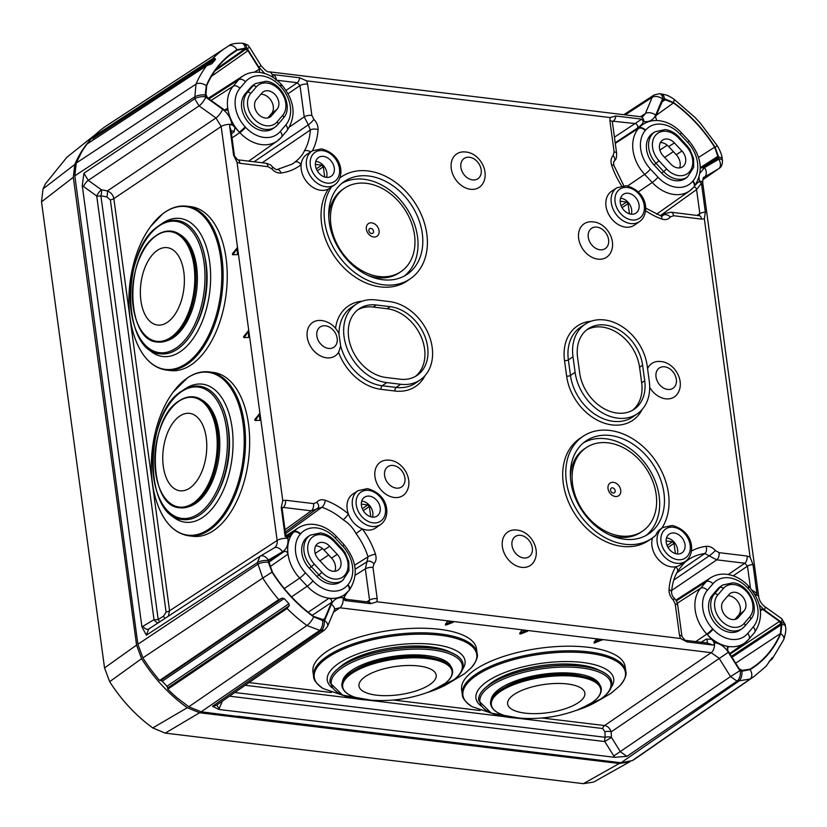 <?xml version="1.0" encoding="UTF-8"?>
<svg xmlns="http://www.w3.org/2000/svg" width="827" height="827" viewBox="0 0 827 827"><rect width="100%" height="100%" fill="white"/><g stroke="black" fill="none" stroke-linecap="round" stroke-linejoin="round"><path stroke-width="1.24" d="M673.416 102.496A7.836 2.243 -54.1 0 0 673.747 99.013L694.825 117.248L700.211 123.016L717.402 145.872L715.035 147.185A126.572 95.601 56 0 0 673.416 102.496L664.463 98.806L662.52 98.826L655.718 115.036C653.433 119.905 649.536 122.107 644.006 121.652L643.396 121.579L641.959 124.381L637.328 128.185L615.205 142.771M222.38 701.141L218.793 709.452L212.549 706.248L320.959 630.815L306.962 625.501A134.419 101.525 -124 0 1 287.052 608.496L289.109 605.84L288.985 603.72L284.168 598.541L282.234 598.138L278.771 599.606L159.632 680.435L160.727 680.476L281.997 598.2M284.168 598.541L162.247 681.252L160.727 680.476M769.141 661.259L772.046 659.243L773.028 657.568L772.294 657.558L765.936 666.397M773.007 657.475L772.294 657.558M701.151 642.238L706.403 639.044A2.801 2.078 -121.4 0 1 707.302 640.977A2.801 2.078 -121.4 0 1 706.682 642.91M371.768 222.856A7.65 5.779 -124 0 1 379.066 230.692A7.65 5.779 -124 0 1 373.68 236.998A7.65 5.779 -124 0 1 366.371 229.162A7.65 5.779 -124 0 1 371.768 222.856M371.55 233.545A2.801 2.119 56 0 0 373.525 231.229A2.801 2.119 56 0 0 370.847 228.366A2.801 2.119 56 0 0 368.873 230.671A2.801 2.119 56 0 0 371.55 233.545M613.417 482.337A7.65 5.779 -124 0 1 620.726 490.184A7.65 5.779 -124 0 1 615.329 496.489A7.65 5.779 -124 0 1 608.031 488.643A7.65 5.779 -124 0 1 613.417 482.337M613.2 493.026A2.801 2.119 56 0 0 615.174 490.721A2.801 2.119 56 0 0 612.507 487.847A2.801 2.119 56 0 0 610.533 490.153A2.801 2.119 56 0 0 613.2 493.026M366.423 183.336A50.354 38.032 -124 0 1 410.885 221.254A50.354 38.032 -124 0 1 401.167 271.483A50.354 38.032 -124 0 1 379.024 276.518A50.354 38.032 -124 0 1 334.377 238.135A50.354 38.032 -124 0 1 344.911 187.946A50.354 38.032 -124 0 1 366.423 183.336M367.777 275.329A50.385 38.052 56 0 0 377.35 277.665A50.385 38.052 56 0 0 399.503 272.631L401.167 271.483M608.072 442.827A50.354 38.032 -124 0 1 652.544 480.735A50.354 38.032 -124 0 1 642.817 530.965A50.354 38.032 -124 0 1 620.674 535.999A50.354 38.032 -124 0 1 576.026 497.627A50.354 38.032 -124 0 1 586.57 447.428A50.354 38.032 -124 0 1 608.072 442.827M609.427 534.821A50.385 38.052 56 0 0 618.999 537.147A50.385 38.052 56 0 0 641.152 532.112L642.817 530.965M624.426 539.225A56.06 42.342 56 0 0 648.368 534.097A56.06 42.342 56 0 0 660.111 478.223A56.06 42.342 56 0 0 610.409 435.498A56.06 42.342 56 0 0 585.754 441.101A56.06 42.342 56 0 0 574.93 497.027A56.06 42.342 56 0 0 624.426 539.225M645.918 535.545A55.978 42.28 56 0 0 654.643 479.691A55.978 42.28 56 0 0 605.695 438.744A55.978 42.28 56 0 0 583.49 442.827M382.777 279.733A56.06 42.342 56 0 0 406.719 274.605A56.06 42.342 56 0 0 418.452 218.731A56.06 42.342 56 0 0 368.749 176.017A56.06 42.342 56 0 0 344.104 181.62A56.06 42.342 56 0 0 333.271 237.535A56.06 42.342 56 0 0 382.777 279.733M404.269 276.063A55.978 42.28 56 0 0 412.993 220.199A55.978 42.28 56 0 0 364.045 179.263A55.978 42.28 56 0 0 341.84 183.346M339.938 177.877A61.529 46.467 -124 0 1 341.789 176.585A61.529 46.467 -124 0 1 368.067 170.951A61.529 46.467 -124 0 1 422.401 217.274A61.529 46.467 -124 0 1 410.512 278.647A61.529 46.467 -124 0 1 383.459 284.798A61.529 46.467 -124 0 1 332.868 246.58A61.529 46.467 -124 0 1 331.462 186.912L328.278 189.094A61.58 46.508 56 0 0 329.839 248.751A61.58 46.508 56 0 0 380.42 286.897A61.58 46.508 56 0 0 407.504 280.735L410.512 278.647M652.534 537.881A20.437 15.434 56 0 0 671.462 566.867A20.437 15.434 56 0 0 675.628 566.784A20.437 15.434 56 0 0 680.445 564.831L685.583 561.264A20.355 15.372 -124 0 1 676.641 563.301A20.355 15.372 -124 0 1 658.592 547.794A20.355 15.372 -124 0 1 662.861 527.512L660.69 528.929A20.386 15.393 56 0 0 655.832 535.224A61.529 46.467 -124 0 1 652.172 538.139A61.529 46.467 -124 0 1 625.119 544.29A61.529 46.467 -124 0 1 570.558 497.399A61.529 46.467 -124 0 1 583.438 436.067A61.529 46.467 -124 0 1 609.716 430.433A61.529 46.467 -124 0 1 660.266 468.568A61.529 46.467 -124 0 1 661.807 528.195M583.438 436.067L580.368 438.072A61.58 46.508 56 0 0 567.477 499.456A61.58 46.508 56 0 0 622.08 546.378A61.58 46.508 56 0 0 649.154 540.227L652.172 538.139M605.188 325.032A39.189 29.596 56 0 0 588.204 328.784A39.189 29.596 56 0 0 577.566 357.347L579.665 372.884A39.189 29.596 56 0 0 601.022 406.832A39.189 29.596 56 0 0 634.082 409.324A39.189 29.596 56 0 0 644.709 380.751L642.61 365.214A39.189 29.596 56 0 0 605.188 325.032M632.51 410.285A39.189 29.596 56 0 0 641.669 382.798L639.571 367.26A39.189 29.596 56 0 0 602.149 327.078A39.189 29.596 56 0 0 586.725 329.87M604.496 319.946A44.689 33.752 56 0 0 585.413 324.029A44.689 33.752 56 0 0 572.997 356.799L575.106 372.336A44.689 33.752 56 0 0 599.627 411.164A44.689 33.752 56 0 0 637.431 413.696A44.689 33.752 56 0 0 649.278 381.309L647.179 365.772A44.689 33.752 56 0 0 604.496 319.946M326.303 177.329A11.309 8.549 56 0 0 331.131 176.296A11.309 8.549 56 0 0 333.498 165.018A11.309 8.549 56 0 0 323.471 156.396A11.309 8.549 56 0 0 318.498 157.523A11.309 8.549 56 0 0 316.307 168.811A11.309 8.549 56 0 0 326.303 177.329M326.541 177.35A11.196 8.456 56 0 0 316.183 161.42A11.196 8.456 56 0 0 315.78 161.379M677.013 553.925A11.309 8.549 56 0 0 681.851 552.891A11.309 8.549 56 0 0 684.218 541.613A11.309 8.549 56 0 0 674.191 532.991A11.309 8.549 56 0 0 669.208 534.128A11.309 8.549 56 0 0 667.027 545.407A11.309 8.549 56 0 0 677.013 553.925M677.251 553.956A11.196 8.456 56 0 0 666.893 538.015A11.196 8.456 56 0 0 666.5 537.984M372.233 517.071A11.309 8.549 56 0 0 377.071 516.038A11.309 8.549 56 0 0 379.438 504.759A11.309 8.549 56 0 0 369.4 496.138A11.309 8.549 56 0 0 364.428 497.275A11.309 8.549 56 0 0 362.247 508.564A11.309 8.549 56 0 0 372.233 517.071M372.47 517.102A11.196 8.456 56 0 0 362.112 501.172A11.196 8.456 56 0 0 361.719 501.131M631.084 214.183A11.309 8.549 56 0 0 635.911 213.139A11.309 8.549 56 0 0 638.279 201.871A11.309 8.549 56 0 0 628.251 193.249A11.309 8.549 56 0 0 623.279 194.376A11.309 8.549 56 0 0 621.087 205.665A11.309 8.549 56 0 0 631.084 214.183M631.321 214.203A11.196 8.456 56 0 0 620.963 198.273A11.196 8.456 56 0 0 620.57 198.232M358.07 490.659L352.84 494.081A20.437 15.434 56 0 0 348.353 513.867A20.437 15.434 56 0 0 362.35 528.908A20.437 15.434 56 0 0 366.681 530.024A20.437 15.434 56 0 0 375.665 527.977L380.802 524.421A20.355 15.372 -124 0 1 371.861 526.448A20.355 15.372 -124 0 1 353.811 510.941A20.355 15.372 -124 0 1 358.07 490.659L367.436 488.623C389.445 494.484 390.944 517.237 380.802 524.421M616.921 187.76L611.691 191.182A20.437 15.434 56 0 0 607.411 211.557A20.437 15.434 56 0 0 625.522 227.125A20.437 15.434 56 0 0 634.516 225.078L639.653 221.522A20.355 15.372 -124 0 1 630.701 223.559A20.355 15.372 -124 0 1 612.662 208.042A20.355 15.372 -124 0 1 616.921 187.76L626.287 185.724C648.285 191.585 649.795 214.338 639.653 221.522M331.462 186.912A20.386 15.393 56 0 0 332.743 186.137L334.873 184.669A20.355 15.372 -124 0 1 325.921 186.706A20.355 15.372 -124 0 1 307.882 171.199A20.355 15.372 -124 0 1 312.141 150.907L306.91 154.339A20.437 15.434 56 0 0 301.131 164.645A20.437 15.434 56 0 0 320.742 190.272A20.437 15.434 56 0 0 328.278 189.094M389.186 460.194A20.148 15.217 56 0 0 386.571 460.112A20.148 15.217 56 0 0 375.231 478.306A20.148 15.217 56 0 0 394.231 497.482A20.148 15.217 56 0 0 407.132 490.638C413.149 478.781 402.966 461.466 389.662 460.205L386.571 460.112M516.586 530.066A20.148 15.217 56 0 0 513.97 529.973A20.148 15.217 56 0 0 502.63 548.167A20.148 15.217 56 0 0 521.63 567.353A20.148 15.217 56 0 0 534.531 560.51C540.548 548.642 530.365 531.327 517.061 530.076L513.97 529.973M465.467 151.982A20.148 15.217 56 0 0 462.851 151.899A20.148 15.217 56 0 0 451.511 170.093A20.148 15.217 56 0 0 470.511 189.28A20.148 15.217 56 0 0 483.413 182.436C489.429 170.569 479.247 153.253 465.942 152.003L462.851 151.899M592.866 221.853A20.148 15.217 56 0 0 590.251 221.77A20.148 15.217 56 0 0 578.91 239.964A20.148 15.217 56 0 0 597.911 259.14A20.148 15.217 56 0 0 610.812 252.297C616.828 240.44 606.646 223.125 593.341 221.863L590.251 221.77M660.608 361.523A20.148 15.217 56 0 0 657.992 361.44A20.148 15.217 56 0 0 647.572 368.666M649.702 387.398A20.148 15.217 56 0 0 665.652 398.821A20.148 15.217 56 0 0 678.553 391.977C684.57 380.11 674.387 362.795 661.083 361.544L657.992 361.44M259.347 413.727L259.916 420.333L254.964 420.447L254.84 419.475L255.925 419.578L256.06 420.55M248.152 330.862L248.72 337.468L243.758 337.581L243.634 336.61L244.72 336.713L244.854 337.685M236.946 247.997L237.514 254.602L232.563 254.716L232.428 253.744L233.524 253.848L233.648 254.819M594.282 643.065L601.818 639.933M594.044 642.879L595.853 639.54L601.87 640.274M519.821 632.872L520.452 632.789L520.576 633.989L519.707 633.885L521.517 630.556L522.364 630.319L527.481 630.939M445.484 623.878L446.115 623.806L446.239 625.005L445.371 624.902L447.18 621.563L448.027 621.335L453.144 621.956M670.8 164.066A11.196 8.456 56 0 0 677.778 167.891A11.196 8.456 56 0 0 683.04 166.516A11.196 8.456 56 0 0 681.955 151L674.398 142.885A11.196 8.456 56 0 0 662.996 139.856A11.196 8.456 56 0 0 663.233 155.941L670.8 164.066M666.624 168.946A19.559 14.772 56 0 0 689.584 171.716A19.559 14.772 56 0 0 686.121 146.131L678.564 138.006A19.559 14.772 56 0 0 666.366 131.317A19.559 14.772 56 0 0 652.885 140.673A19.559 14.772 56 0 0 659.067 160.82L666.624 168.946L663.73 171.592L656.162 163.467A22.36 16.891 -124 0 1 654.963 131.793L652.803 133.209A22.391 16.912 56 0 0 654.002 164.935L661.569 173.05A22.391 16.912 56 0 0 685.376 178.467L687.495 176.999A22.36 16.891 -124 0 1 663.73 171.592L661.569 173.05M256.37 99.55A11.196 8.456 56 0 0 255.874 110.591A11.196 8.456 56 0 0 265.322 118.023A11.196 8.456 56 0 0 270.594 116.648A11.196 8.456 56 0 0 271.483 115.78L277.066 109.257A11.196 8.456 56 0 0 276.042 95.746A11.196 8.456 56 0 0 263.689 91.58A11.196 8.456 56 0 0 261.942 93.017L256.37 99.55M283.092 118.364A2.801 1.799 -139.5 0 0 283.32 118.158A2.801 1.799 -139.5 0 0 282.71 115.315A19.559 14.772 56 0 0 283.568 96.025A19.559 14.772 56 0 0 267.059 83.041A19.559 14.772 56 0 0 256.298 86.949L250.715 93.482A2.801 1.799 -139.5 0 0 247.325 92.469L252.897 85.936A22.36 16.891 -124 0 1 255.657 83.517L253.486 84.923A22.391 16.912 56 0 0 250.736 87.362L245.154 93.885A22.391 16.912 56 0 0 247.686 121.528A22.391 16.912 56 0 0 272.92 128.599L275.05 127.131A22.36 16.891 -124 0 1 249.847 120.07A22.36 16.891 -124 0 1 247.325 92.469L245.154 93.885M326.086 567.436A11.196 8.456 56 0 0 333.074 571.261A11.196 8.456 56 0 0 338.336 569.886A11.196 8.456 56 0 0 337.251 554.379L329.694 546.254A11.196 8.456 56 0 0 318.292 543.236A11.196 8.456 56 0 0 318.529 559.321L326.086 567.436M321.92 572.315A19.559 14.772 56 0 0 344.88 575.085A19.559 14.772 56 0 0 341.417 549.5L333.86 541.375A19.559 14.772 56 0 0 321.662 534.687A19.559 14.772 56 0 0 308.171 544.052A19.559 14.772 56 0 0 314.363 564.19L321.92 572.315L319.015 574.961L311.459 566.846A22.36 16.891 -124 0 1 310.259 535.162L308.089 536.578A22.391 16.912 56 0 0 309.298 568.304L316.855 576.429A22.391 16.912 56 0 0 340.662 581.846L342.791 580.368A22.36 16.891 -124 0 1 319.015 574.961L316.855 576.429M615.288 143.402L638.806 128.092A35.065 26.485 -124 0 1 643.261 124.195A35.065 26.485 56 0 0 643.22 124.226A35.065 26.485 56 0 0 638.764 128.113L641.959 124.381M723.418 601.064A11.196 8.456 56 0 0 722.932 612.114A11.196 8.456 56 0 0 732.381 619.547A11.196 8.456 56 0 0 737.643 618.172A11.196 8.456 56 0 0 738.542 617.304L744.124 610.771A11.196 8.456 56 0 0 743.101 597.27A11.196 8.456 56 0 0 730.737 593.104A11.196 8.456 56 0 0 729 594.541L723.418 601.064M750.151 619.888A2.801 1.799 -139.5 0 0 750.378 619.681A2.801 1.799 -139.5 0 0 749.769 616.839A19.559 14.772 56 0 0 750.616 597.539A19.559 14.772 56 0 0 734.118 584.565A19.559 14.772 56 0 0 723.356 588.473L717.774 595.006A2.801 1.799 -139.5 0 0 714.373 593.993L719.955 587.459A22.36 16.891 -124 0 1 722.705 585.03L720.544 586.446A22.391 16.912 56 0 0 717.784 588.876L712.202 595.409A22.391 16.912 56 0 0 714.735 623.041A22.391 16.912 56 0 0 739.979 630.122L742.098 628.654A22.36 16.891 -124 0 1 716.895 621.584A22.36 16.891 -124 0 1 714.373 593.993L712.202 595.409M321.445 320.525A20.148 15.217 56 0 0 318.829 320.431A20.148 15.217 56 0 0 307.489 338.625A20.148 15.217 56 0 0 326.489 357.812A20.148 15.217 56 0 0 338.594 352.405L340.662 345.975L338.936 333.622C335.245 326.21 329.57 321.848 321.92 320.535L318.829 320.431M614.451 137.168L641.711 119.14L615.836 116.007L610.078 117.548L306.579 80.85L307.634 84.137L311.862 115.377L313.898 119.388C316.793 122.437 318.178 125.849 318.054 129.643A5.603 2.626 -176.2 0 0 310.363 129.984L262.169 162.764M280.994 173.008A5.603 3.432 -97.5 0 0 277.221 169.504L291.962 164.201A63.71 48.121 56 0 0 294.815 162.164A5.603 3.659 -128.3 0 1 301.131 164.645A69.303 52.349 -124 0 1 280.994 173.008C277.624 173.308 274.512 171.913 271.68 168.801L268.01 166.692L239.985 163.301A5.603 3.07 -83.1 0 0 237.618 159.797L265.643 163.177A5.603 3.07 -83.1 0 1 268.01 166.692M233.576 155.094A5.603 2.005 -7.7 0 1 234.475 155.993L231.012 130.356L229.679 126.242L233.576 155.094L237.018 162.257L282.762 500.573L285.542 500.232L313.567 503.622L316.772 502.34C318.85 499.828 321.672 499.136 325.238 500.283A5.603 2.564 109.7 0 1 321.91 507.24L285.542 533.673M356.023 533.549L362.35 528.908A69.303 52.349 -124 0 1 375.448 554.204C376.626 558.142 376.13 561.337 373.98 563.766L372.977 567.415L377.205 598.655A5.603 2.005 172.3 0 0 369.555 600.113L365.338 568.873L368.067 556.798A63.71 48.121 56 0 0 356.023 533.549C353.005 527.853 348.715 523.243 343.153 519.728A63.71 48.121 56 0 0 321.91 507.24L311.272 510.817L283.248 507.427L282.11 508.243M346.006 599.813L344.869 600.547L370.744 603.669L377.019 601.787L680.518 638.485L679.453 635.198L675.235 603.958L673.199 599.947C670.304 596.908 668.919 593.486 669.043 589.692A5.603 2.626 3.8 0 1 671.586 592.111L671.586 592.111C672.134 584.317 674.088 577.484 677.447 571.612L677.447 571.612C681.593 565.813 684.57 562.319 686.389 561.14L686.389 561.14A5.603 3.659 51.7 0 1 686.286 561.213M691.455 551.061A69.303 52.349 -124 0 1 706.103 546.337C709.473 546.027 712.585 547.433 715.417 550.544L719.077 552.653L747.101 556.033A5.603 3.07 96.9 0 1 744.807 563.239L716.782 559.848L704.8 553.532A63.71 48.121 56 0 0 687.857 560.044A63.71 48.121 56 0 0 686.472 561.068M751.929 590.013L756.901 593.435L753.004 564.593L750.079 557.078L704.335 218.762L701.554 219.103L673.529 215.723L670.325 216.994C668.247 219.517 665.425 220.199 661.858 219.052A5.603 2.564 -70.3 0 0 660.69 215.837L645.66 208.084M621.594 185.868A69.303 52.349 -124 0 1 611.639 165.142C610.471 161.193 610.957 157.998 613.117 155.569L614.12 151.92L609.892 120.68A5.603 2.005 -7.7 0 1 612.393 121.982L616.622 153.222A5.603 2.005 -7.7 0 0 614.12 151.92M264.785 73.531L258.737 67.039L247.252 48.617L245.237 48.121L237.008 49.734A126.572 95.601 56 0 0 206.295 85.677L205.21 94.971L205.737 97.193L222.649 109.278C227.787 113.165 230.867 118.22 231.901 124.443L234.992 127.513L234.082 131.865L231.477 133.829M224.613 110.074L227.683 108.182A35.065 26.485 56 0 0 239.313 132.155L234.992 127.513M227.683 108.182L226.867 110.26L224.489 109.991L207.587 97.927L205.933 94.485L206.688 85.75A126.159 95.281 56 0 1 232.832 52.959A126.159 95.281 56 0 1 237.091 50.168L244.844 48.958L247.976 50.664L211.505 76.26M254.406 72.207L259.461 69.065L247.976 50.664M259.461 69.065L259.44 72.269M288.447 536.289L290.215 535.979L287.775 537.715L287.868 538.398C288.509 544.559 286.721 549.025 282.483 551.795L268.32 560.117L268.393 562.288L272.062 572.15A126.572 95.601 56 0 0 313.681 616.839L322.633 620.529L324.577 620.508L331.379 604.299C333.663 599.441 337.561 597.228 343.091 597.683L343.701 597.766L347.443 592.256M308.182 612.249L329.032 598.231A35.065 26.485 56 0 0 344.59 594.634A35.065 26.485 56 0 0 344.611 594.623L344.632 594.613A35.065 26.485 -124 0 1 307.22 586.219L299.653 578.094A35.065 26.485 -124 0 1 293.451 532.216A35.065 26.485 56 0 0 287.982 554.152L269.974 566.722M329.032 598.231C331.1 598.924 331.947 600.309 331.565 602.376L312.203 615.35M324.101 619.371L324.763 618.575L323.078 619.63L324.763 618.575L331.565 602.376M323.078 619.63L313.65 616.404A126.159 95.281 56 0 1 272.455 572.17L269.271 562.96L269.829 559.962M269.922 559.889L284.178 551.506C286.008 550.989 287.279 551.867 287.982 554.152M290.215 535.979L293.802 531.813A35.065 26.485 -124 0 1 298.247 527.926L286.349 535.576M706.403 639.044L711.571 639.261L714.445 642.589C720.028 643.478 724.659 646.714 728.36 652.296L739.845 670.718L741.85 671.214L750.089 669.601A126.572 95.601 56 0 0 780.802 633.658L781.887 624.375L781.36 622.142L764.448 610.068L759.32 604.94M755.206 594.975L754.855 594.055M760.199 609.096L762.608 609.344L760.437 610.946M730.024 654.095L779.51 621.418L762.608 609.344M779.51 621.418L781.164 624.85L780.409 633.585L735.668 663.151M711.571 639.261L707.25 634.619A35.065 26.485 56 0 0 729.114 646.611L727.843 646.91L727.636 650.27L739.121 668.681L742.253 670.377L750.006 669.167A126.159 95.281 56 0 0 751.722 668.092A126.159 95.281 56 0 0 780.409 633.585M656.731 120.535L655.532 116.958L662.913 100.026M662.334 100.76L665.104 99.767L673.447 102.93L656.224 115.304M698.577 157.43L714.642 147.165A126.159 95.281 56 0 0 673.447 102.93M714.642 147.165L717.826 156.375L717.112 159.487M700.314 167.364L702.909 167.84L717.061 159.518M697.12 183.098L695.404 185.083M696.872 183.356L699.322 181.63L699.084 177.485M700.045 173.019L704.614 167.55L718.766 159.229L718.704 157.058L715.035 147.185M370.754 516.772L369.369 506.527L363.28 510.662M362.298 508.698L367.87 504.925L361.327 504.129M367.87 504.925L369.369 506.527M289.109 605.84L167.674 687.94L167.767 689.17A136.31 102.951 56 0 0 176.999 697.771L188.825 706.765L306.962 625.501A7.836 2.243 -54.1 0 0 313.681 616.839M167.674 687.94L166.92 686.265L288.985 603.72M162.247 681.252L166.92 686.265M278.771 599.606A134.419 101.525 -124 0 1 262.759 578.042L142.906 657.858A136.31 102.951 56 0 0 159.632 680.435M142.906 657.858L137.882 644.274L74.823 175.831L76.26 163.033L195.978 84.127A134.419 101.525 -124 0 1 206.595 65.778L87.093 143.981A136.31 102.951 56 0 0 81.511 152.292L76.26 163.033M750.089 669.601A7.836 5.138 -121 0 1 750.048 679.07L632.355 760.571A136.31 102.951 56 0 0 637.038 757.573L754.234 676.372A134.419 101.525 -124 0 1 750.048 679.07L737.043 681.117L626.949 756.354L614.678 757.315L604.764 741.55A5.603 3.07 96.9 0 1 605.157 737.291A5.603 2.615 177.4 0 1 611.432 737.374L620.436 751.805L626.949 756.354M632.355 760.571L621.015 762.752L237.742 716.223M206.595 65.778L211.857 63.751L215.423 59.585L92.335 140.549M93.027 139.742L93.348 138.192L215.092 58.469L212.715 58.634L93.1 136.951L93.348 138.192M212.715 58.634A134.419 101.525 -124 0 1 226.112 47.511L106.786 125.57A136.31 102.951 56 0 0 93.1 136.951A136.31 102.951 -124 0 0 74.771 164.511L73.314 177.288L136.558 645.081L141.582 658.643L109.681 681.686L104.533 667.916L136.558 645.081M272.062 572.15L262.759 578.042L257.424 562.587L259.957 556.313A7.836 5.127 59.5 0 1 260.091 556.23L148.705 629.037L146.369 635.198L141.924 626.897L154.008 619.681A5.603 2.005 172.3 0 0 158.184 619.485L159.663 621.873M82.255 185.599L83.92 173.246L88.251 180.358L101.504 189.817A5.603 1.52 100.6 0 1 100.904 195.823L158.184 619.485L163.508 616.198L166.082 612.052L110.363 199.896L106.817 196.929L100.904 195.823A5.603 2.005 -7.7 0 1 96.728 196.02L82.255 185.599L141.924 626.897M218.793 709.452L614.678 757.315M237.773 716.42L201.168 711.799L188.825 706.765M772.046 659.243L783.748 639.622C785.743 633.41 786.291 628.933 785.392 626.194A7.836 2.812 -7.7 0 0 781.887 624.375M287.052 608.496L167.767 689.17M446.239 625.005L453.196 622.297M520.576 633.989L527.533 631.28M676.806 572.77L704.8 553.532A5.603 3.432 82.5 0 0 706.103 546.337M729.114 646.611L727.16 648.027M727.967 595.74A11.774 8.89 -124 0 1 738.718 603.017A11.774 8.89 -124 0 1 738.511 615.236L734.914 619.444M254.964 420.447L254.84 419.475L259.378 413.862M232.563 254.716L232.428 253.744L236.977 248.131M243.758 337.581L243.634 336.61L248.183 330.996M354.597 565.213L368.067 556.798A5.603 1.292 161.9 0 1 375.448 554.204M269.199 562.009L284.178 551.506M294.815 162.164C299.415 158.65 302.579 154.938 304.305 151.052A63.71 48.121 56 0 0 310.363 129.984L308.316 124.846L254.075 161.782M228.914 55.916L237.091 50.168M315.718 545.872A11.774 8.89 -124 0 1 323.977 549.965L331.534 558.08A11.774 8.89 -124 0 1 334.925 571.281M260.918 94.216A11.774 8.89 -124 0 1 271.659 101.504A11.774 8.89 -124 0 1 271.452 113.712L267.855 117.93M660.432 142.502A11.774 8.89 -124 0 1 668.681 146.586L676.238 154.711A11.774 8.89 -124 0 1 679.629 167.902M520.452 632.789L525.848 630.743M446.115 623.806L451.511 621.759M594.158 641.855L600.185 639.736M248.255 331.565L244.72 336.713M237.049 248.7L233.524 253.848M259.461 414.441L255.925 419.578M621.118 205.727L626.587 202.005L620.178 201.23M626.587 202.005L628.086 203.618L622.08 207.691M629.461 213.831L628.086 203.618M667.048 545.469L672.516 541.757L666.107 540.982M672.516 541.757L674.015 543.36L668.02 547.443M675.401 553.583L674.015 543.36M316.338 168.873L321.806 165.162L315.387 164.387M321.806 165.162L323.305 166.765L317.299 170.838M324.68 176.978L323.305 166.765M375.572 299.901A44.689 33.752 56 0 0 356.478 303.995A44.689 33.752 56 0 0 347.123 348.539A44.689 33.752 56 0 0 386.747 382.591L400.692 384.276A44.689 33.752 56 0 0 420.333 379.81A44.689 33.752 56 0 0 428.965 335.235A44.689 33.752 56 0 0 389.507 301.586L375.572 299.901M399.999 379.19A39.189 29.596 56 0 0 416.984 375.437A39.189 29.596 56 0 0 424.871 336.362A39.189 29.596 56 0 0 390.199 306.672L376.254 304.987A39.189 29.596 56 0 0 359.269 308.74A39.189 29.596 56 0 0 351.382 347.816A39.189 29.596 56 0 0 386.064 377.494L399.999 379.19M415.423 376.399A39.189 29.596 56 0 0 421.377 337.302A39.189 29.596 56 0 0 387.15 308.729L373.215 307.044A39.189 29.596 56 0 0 357.791 309.825M344.911 187.946L343.226 189.052A50.385 38.052 56 0 0 328.795 217.439M586.57 447.428L584.875 448.534A50.385 38.052 56 0 0 570.444 476.921M664.019 99.716L662.241 100.987M661.745 102.176L665.104 99.767M244.844 48.958L216.405 68.941M214.958 70.915L245.95 49.165M717.826 156.375L700.5 167.509M701.647 168.036L717.919 157.585M780.926 623.62L731.419 656.328M732.009 657.279L781.164 624.85M660.69 215.837L662.572 215.899L663.44 215.103L661.9 216.064M673.778 580.078L709.483 555.62A5.603 0.589 139.1 0 0 715.417 550.544M355.176 569.203L367.353 561.564A5.603 3.618 -136 0 1 373.98 563.766M318.395 507.571L318.199 507.768A5.603 3.556 37.1 0 0 316.772 502.34M670.325 216.994A5.603 3.556 -142.9 0 0 663.44 215.103L665.166 213.511L661.218 215.981M313.898 119.388A5.603 0.92 135 0 1 308.316 124.846L304.212 116.834L299.994 85.594L288.116 93.699M680.518 638.485L686.937 641.897A5.603 3.07 -83.1 0 0 685.107 640.305L707.416 643.003L712.812 645.029C714.311 644.988 714.652 644.15 713.825 642.517M686.937 641.897L712.812 645.029M679.453 635.198A5.603 2.005 -7.7 0 1 681.965 636.501L685.107 640.305M669.043 589.692A69.303 52.349 -124 0 1 675.628 566.784A5.603 3.442 29.8 0 1 677.447 571.612M687.227 559.91A5.603 3.659 51.7 0 1 686.389 561.14L687.857 560.044M753.004 564.593A5.603 2.005 172.3 0 0 747.474 566.102L733.239 575.819M704.335 218.762L705.348 212.125A5.603 2.005 172.3 0 0 699.828 213.645L696.572 189.579L660.256 215.671M705.348 212.125L701.451 183.284L696.572 189.579A2.801 2.057 -125.7 0 0 694.07 186.768M701.554 219.103A5.603 3.07 -83.1 0 0 699.177 215.599L699.828 213.645L697.12 215.351M611.639 165.142A5.603 1.292 -18.1 0 1 613.923 165.452C613.489 162.754 613.541 161.441 614.099 161.503C615.257 158.97 616.487 161.244 616.622 153.222M615.836 116.007A5.603 3.07 96.9 0 1 613.51 120.959L612.373 121.776M306.579 80.85L299.643 77.779A5.603 3.07 96.9 0 1 297.317 82.731L277.004 80.271M299.643 77.779L273.768 74.657C276.104 77.283 276.756 79.113 275.732 80.116M307.634 84.137A5.603 2.005 172.3 0 0 299.994 85.594L297.317 82.731L286.111 90.37M310.611 151.91A5.603 3.442 -150.2 0 0 304.305 151.052M277.221 169.504L277.221 169.504C276.632 170.011 275.184 169.235 272.869 167.178C270.233 165.359 273.23 165.493 265.643 163.177M234.475 155.993L237.618 159.797M282.762 500.573L281.232 507.551A5.603 2.005 -7.7 0 1 282.131 508.45L285.594 534.087L285.139 536.403L287.775 537.715M281.232 507.551L285.139 536.403M285.542 500.232A5.603 3.07 96.9 0 1 283.248 507.427L282.152 507.623M325.238 500.283A69.303 52.349 -124 0 1 348.353 513.867A5.603 1.282 130.3 0 1 343.153 519.728M344.394 596.102L344.404 596.06C344.053 597.559 344.787 598.665 346.606 599.379L368.914 602.066A5.603 3.07 96.9 0 1 370.744 603.669M755.103 594.21C756.457 595.223 757.056 594.964 756.901 593.435M701.451 183.284L699.322 181.63M612.414 121.145L635.095 123.564A2.801 2.047 -123.4 0 1 637.731 126.459A2.801 2.047 -123.4 0 1 637.328 128.185M643.396 121.579L641.711 119.14M273.768 74.657C272.434 74.575 272.269 75.309 273.272 76.828L271.721 76.611M231.115 131.173A2.801 2.099 -127.1 0 1 234.082 131.865M231.994 125.125C230.464 124.226 229.689 124.598 229.679 126.242M343.701 597.766L344.869 600.547M212.549 706.248L216.24 705.41L324.67 629.967L320.959 630.815A7.836 4.3 -83.1 0 0 324.205 620.715M83.92 173.246L194.717 98.775L195.978 84.127A7.836 4.621 23.3 0 1 206.295 85.677M644.006 121.652A7.836 4.3 -83.1 0 0 640.687 116.741L643.106 116.328L645.391 113.526L652.203 97.317L625.243 114.87M106.817 196.929A5.603 1.52 100.6 0 0 107.417 190.923C111.087 192.588 113.227 195.162 113.847 198.625L169.566 610.781L168.367 616.187M260.236 556.147L274.109 547.991C276.497 546.43 277.51 543.918 277.148 540.455L221.171 126.5L215.971 117.961L199.059 105.887L88.251 180.358A5.603 1.633 125.5 0 0 83.486 186.561M274.285 547.887L274.244 547.908A7.836 5.127 59.5 0 1 282.483 551.795M613.768 755.981L730.52 676.569L719.025 658.147L711.199 652.679L339.845 607.783L335.411 608.786L334.346 610.202A7.836 4.6 -157.2 0 0 331.379 604.299M542.067 718.001L604.568 725.558C607.669 726.085 609.871 728.184 611.174 731.854L611.432 737.374L604.764 741.55L229.513 696.179M718.766 159.229A7.836 5.127 59.5 0 1 718.694 168.718L702.785 179.759L718.694 168.718L704.18 177.267C703.281 176.906 702.805 178.735 702.733 182.757L758.7 596.722A7.836 2.812 -7.7 0 0 755.196 594.902M234.785 692.509L605.157 737.291L604.909 731.771A5.603 2.615 177.4 0 1 611.174 731.854L728.36 652.296M163.508 616.198L164.893 618.451M215.423 59.585L215.092 58.469M165.245 733.115L152.757 727.946L187.284 707.716L199.586 712.76L165.245 733.115L583.355 783.665L619.237 763.497L629.378 761.956M199.586 712.76L619.237 763.497M187.284 707.716A136.31 102.951 -124 0 1 141.582 658.643M593.579 782.084L583.355 783.665M109.681 681.686C120.153 698.091 132.702 712.119 147.309 723.801L152.757 727.946M73.314 177.288L41.515 201.84L104.533 667.916M41.515 201.84L43.045 188.876L74.771 164.511M96.221 133.871L66.956 157.182L45.485 183.728L43.045 188.876M416.715 665.776A38.993 14.224 -8 0 1 431.167 683.598A38.993 14.224 -8 0 1 378.435 695.373A38.993 14.224 -8 0 1 363.994 677.561A38.993 14.224 -8 0 1 416.715 665.776M349.108 673.881A55.874 20.396 -8 0 1 410.058 656.638A55.874 20.396 -8 0 1 452.576 670.418A55.874 20.396 -8 0 1 452.576 670.439L452.586 670.47A55.874 20.396 -8 0 0 410.058 656.69A55.874 20.396 -8 0 0 349.118 673.933A55.874 20.396 -8 0 0 341.923 686.048A55.874 20.396 -8 0 1 341.913 685.996A55.874 20.396 -8 0 1 349.108 673.881M356.261 669.353A52.06 19 -8 0 1 434.185 658.385M330.045 682.792A67.173 24.521 -8 0 1 330.045 682.74A67.173 24.521 -8 0 1 338.698 668.175A67.173 24.521 -8 0 1 411.96 647.448A67.173 24.521 -8 0 1 463.079 664.009A67.173 24.521 -8 0 1 463.089 664.06M338.698 668.175A63.255 23.084 -8 0 1 341.665 665.621A63.255 23.084 -8 0 1 396.257 647.221A63.255 23.084 -8 0 1 450.746 652.4M323.574 653.806A82.576 30.134 -8 0 1 413.634 628.324A82.576 30.134 -8 0 1 476.466 648.678L477.117 653.299A82.576 30.134 -8 0 0 414.286 632.934A82.576 30.134 -8 0 0 324.225 658.416A82.576 30.134 -8 0 0 313.588 676.321L312.937 671.71A82.576 30.134 -8 0 1 323.574 653.806M183.501 269.933A38.993 21.647 97.2 0 1 168.532 321.476A38.993 21.647 97.2 0 1 141.221 302.744A38.993 21.647 97.2 0 1 156.189 251.201A38.993 21.647 97.2 0 1 183.501 269.933M171.437 231.157L171.396 231.157C165.855 230.516 160.417 232.253 155.073 236.367C124.412 257.063 125.797 341.086 157.481 342.037A55.874 31.033 97.2 0 0 173.288 336.951A55.874 31.033 97.2 0 0 195.989 276.445A55.874 31.033 97.2 0 0 171.396 231.157A55.874 31.033 97.2 0 1 171.437 231.157A55.874 31.033 97.2 0 1 196.03 276.456A55.874 31.033 97.2 0 1 173.329 336.961A55.874 31.033 97.2 0 1 157.523 342.047A55.874 31.033 97.2 0 1 157.502 342.047M177.133 220.489A67.173 37.308 97.2 0 1 177.174 220.489A67.173 37.308 97.2 0 1 206.74 274.946A67.173 37.308 97.2 0 1 179.449 347.681A67.173 37.308 97.2 0 1 160.448 353.801A67.173 37.308 97.2 0 1 160.407 353.791L160.448 353.801M204.734 256.256A63.255 35.127 97.2 0 1 195.989 325.952M186.757 206.181L190.892 206.698A82.576 45.857 97.2 0 1 227.229 273.623A82.576 45.857 97.2 0 1 193.683 363.043A82.576 45.857 97.2 0 1 170.331 370.558L166.196 370.041A82.576 45.857 97.2 0 0 189.559 362.526A82.576 45.857 97.2 0 0 223.094 273.106A82.576 45.857 97.2 0 0 186.757 206.181C178.549 205.241 170.507 207.804 162.63 213.883L150.741 226.391A82.049 45.557 97.2 0 1 162.474 214.038A82.049 45.557 97.2 0 1 219.951 253.455A82.049 45.557 97.2 0 1 188.463 361.916A82.049 45.557 97.2 0 1 136.29 341.551C143.288 358.494 153.253 367.984 166.196 370.041M567.208 683.939A38.993 14.224 -8 0 1 578.735 702.381A38.993 14.224 -8 0 1 525.29 713.163A38.993 14.224 -8 0 1 513.763 694.732A38.993 14.224 -8 0 1 567.208 683.939M515.366 717.743A55.254 20.168 -8 0 1 500.025 691.744A55.254 20.168 -8 0 1 575.757 676.455A55.254 20.168 -8 0 1 592.091 702.578A55.254 20.168 -8 0 1 581.236 708.47C560.044 717.019 538.088 720.11 515.366 717.743C500.428 715.727 492.168 711.148 490.597 704.025L490.587 703.973A55.874 20.396 -8 0 1 490.587 703.973A55.874 20.396 -8 0 1 499.363 690.7A55.874 20.396 -8 0 1 560.199 674.574A55.874 20.396 -8 0 1 601.25 688.395A55.874 20.396 -8 0 1 601.25 688.415M504.935 687.33A52.06 19 -8 0 1 582.859 676.362M478.719 700.769A67.173 24.521 -8 0 1 478.719 700.717A67.173 24.521 -8 0 1 489.264 684.766A67.173 24.521 -8 0 1 562.412 665.373A67.173 24.521 -8 0 1 611.753 681.986A67.173 24.521 -8 0 1 611.763 682.027M487.372 686.152A63.255 23.084 -8 0 1 492.127 682.285A63.255 23.084 -8 0 1 599.42 670.377M474.584 670.066A82.576 30.134 -8 0 1 564.49 646.238A82.576 30.134 -8 0 1 625.14 666.655L625.791 671.266A82.576 30.134 -8 0 0 565.141 650.849A82.576 30.134 -8 0 0 475.236 674.687A82.576 30.134 -8 0 0 462.262 694.298L461.611 689.677A82.576 30.134 -8 0 1 474.584 670.066M206.212 437.617A38.993 21.647 97.2 0 1 189.776 488.054A38.993 21.647 97.2 0 1 163.322 466.521A38.993 21.647 97.2 0 1 179.759 416.084A38.993 21.647 97.2 0 1 206.212 437.617M193.797 396.888L193.849 396.888A55.874 31.033 97.2 0 1 193.849 396.888A55.874 31.033 97.2 0 1 218.452 443.685A55.874 31.033 97.2 0 1 194.066 503.901A55.874 31.033 97.2 0 1 179.935 507.778A55.874 31.033 97.2 0 1 179.914 507.778L179.883 507.768A55.874 31.033 97.2 0 0 194.014 503.901A55.874 31.033 97.2 0 0 218.411 443.685A55.874 31.033 97.2 0 0 193.797 396.888C188.887 396.309 184.018 397.632 179.19 400.857C147.227 419.248 147.299 506.806 179.883 507.768M199.576 386.219L199.493 386.209C193.57 385.516 187.708 387.108 181.909 390.995C143.505 413.118 143.495 518.229 182.767 519.521A67.173 37.308 97.2 0 0 199.762 514.87A67.173 37.308 97.2 0 0 229.079 442.476A67.173 37.308 97.2 0 0 199.493 386.209A67.173 37.308 97.2 0 1 199.576 386.219A67.173 37.308 97.2 0 1 229.162 442.486A67.173 37.308 97.2 0 1 199.845 514.88A67.173 37.308 97.2 0 1 182.85 519.532A67.173 37.308 97.2 0 1 182.808 519.521M227.136 421.997A63.255 35.127 97.2 0 1 218.4 491.683M209.169 371.912L213.294 372.429A82.576 45.857 97.2 0 1 249.661 441.577A82.576 45.857 97.2 0 1 213.614 530.562A82.576 45.857 97.2 0 1 192.732 536.289L188.608 535.772A82.576 45.857 97.2 0 0 209.489 530.045A82.576 45.857 97.2 0 0 245.526 441.06A82.576 45.857 97.2 0 0 209.169 371.912C201.881 371.054 194.676 373.018 187.564 377.784L173.143 392.122A82.049 45.557 97.2 0 1 187.347 377.991A82.049 45.557 97.2 0 1 243.014 423.3A82.049 45.557 97.2 0 1 208.414 529.435A82.049 45.557 97.2 0 1 158.691 507.282C165.7 524.225 175.665 533.715 188.608 535.772M180.917 392.07A67.173 37.308 97.2 0 1 182.591 390.871M335.162 538.036A29.472 22.257 56 0 0 316.793 527.957A29.472 22.257 56 0 0 300.573 533.849L300.232 534.263A29.472 22.257 56 0 0 305.442 572.811L313.009 580.926A29.472 22.257 56 0 0 347.588 585.113L347.94 584.71A29.472 22.257 56 0 0 342.729 546.151L335.162 538.036A5.603 0.755 137 0 0 336.217 536.268C329.849 529.528 322.582 525.59 314.425 524.452C308.45 523.749 303.064 524.907 298.247 527.926M747.567 587.894A29.472 22.257 56 0 0 729.197 577.825A29.472 22.257 56 0 0 712.977 583.717L707.395 590.251A29.472 22.257 56 0 0 712.616 628.799L713.081 629.306A29.472 22.257 56 0 0 747.67 633.482L753.242 626.959A29.472 22.257 56 0 0 748.032 588.4L747.567 587.894A5.603 0.755 137 0 0 748.621 586.136C742.253 579.396 734.986 575.458 726.819 574.31C720.855 573.618 715.458 574.775 710.651 577.784L675.835 600.164M280.105 85.936A29.472 22.257 56 0 0 261.725 75.857A29.472 22.257 56 0 0 245.516 81.759L239.933 88.282A29.472 22.257 56 0 0 245.143 126.841L245.619 127.337A29.472 22.257 56 0 0 280.198 131.524L285.78 124.991A29.472 22.257 56 0 0 280.57 86.442L280.105 85.936A5.603 0.755 137 0 0 281.159 84.168C274.781 77.428 267.514 73.489 259.358 72.352C253.382 71.649 247.997 72.807 243.19 75.826L208.166 98.33M680.176 134.305A29.472 22.257 56 0 0 661.807 124.236A29.472 22.257 56 0 0 645.587 130.128L645.246 130.532A29.472 22.257 56 0 0 650.456 169.08L658.013 177.205A29.472 22.257 56 0 0 692.602 181.382L692.954 180.979A29.472 22.257 56 0 0 687.733 142.43L680.176 134.305A5.603 0.755 137 0 0 681.231 132.547C674.863 125.807 667.596 121.869 659.429 120.721C653.464 120.029 648.068 121.187 643.261 124.195L643.22 124.226M642.166 409.458A47.563 35.923 -124 0 1 600.268 421.605A47.563 35.923 -124 0 1 566.629 376.151L564.531 360.613A2.801 1.003 172.3 0 0 568.366 359.879L570.465 375.417A44.761 33.804 56 0 0 595.026 414.306A44.761 33.804 56 0 0 632.893 416.839L637.431 413.696M564.531 360.613A47.563 35.923 -124 0 1 591.119 321.238M585.413 324.029L580.792 327.047A44.761 33.804 56 0 0 568.366 359.879L572.997 356.799M368.625 490.37A17.553 13.253 56 0 0 356.251 504.852A17.553 13.253 56 0 0 373.018 522.85A17.553 13.253 56 0 0 385.382 508.367A17.553 13.253 56 0 0 368.625 490.37M322.685 150.628A17.553 13.253 56 0 0 310.321 165.1A17.553 13.253 56 0 0 327.078 183.098A17.553 13.253 56 0 0 339.452 168.625A17.553 13.253 56 0 0 322.685 150.628M673.405 527.223A17.553 13.253 56 0 0 661.031 541.695A17.553 13.253 56 0 0 677.799 559.693A17.553 13.253 56 0 0 690.173 545.22A17.553 13.253 56 0 0 673.405 527.223M627.476 187.471A17.553 13.253 56 0 0 615.102 201.953A17.553 13.253 56 0 0 631.859 219.951A17.553 13.253 56 0 0 644.233 205.468A17.553 13.253 56 0 0 627.476 187.471M333.86 541.375L334.387 540.496C330.283 536.175 325.652 533.653 320.473 532.939L310.259 535.162M678.564 138.006L679.091 137.127C674.987 132.806 670.356 130.284 665.187 129.57L654.963 131.793M393.218 465.467A12.24 9.242 56 0 0 384.596 475.566A12.24 9.242 56 0 0 396.278 488.116A12.24 9.242 56 0 0 404.91 478.016A12.24 9.242 56 0 0 393.218 465.467M520.617 535.338A12.24 9.242 56 0 0 511.996 545.427A12.24 9.242 56 0 0 523.677 557.977A12.24 9.242 56 0 0 532.309 547.887A12.24 9.242 56 0 0 520.617 535.338M469.498 157.264A12.24 9.242 56 0 0 460.877 167.354A12.24 9.242 56 0 0 472.558 179.904A12.24 9.242 56 0 0 481.19 169.814A12.24 9.242 56 0 0 469.498 157.264M596.898 227.125A12.24 9.242 56 0 0 588.276 237.225A12.24 9.242 56 0 0 599.957 249.764A12.24 9.242 56 0 0 608.589 239.675A12.24 9.242 56 0 0 596.898 227.125M664.639 366.806A12.24 9.242 56 0 0 656.018 376.895A12.24 9.242 56 0 0 667.699 389.445A12.24 9.242 56 0 0 676.331 379.355A12.24 9.242 56 0 0 664.639 366.806M659.067 160.82L654.002 164.935M256.298 86.949A2.801 1.799 -139.5 0 0 252.897 85.936L250.736 87.362M314.363 564.19L309.298 568.304M645.587 130.128A5.603 3.587 40.5 0 0 638.806 128.092L638.764 128.113M208.942 98.889L238.734 79.712A35.065 26.485 -124 0 1 243.19 75.826M287.134 536.103L293.802 531.813A5.603 3.587 40.5 0 1 300.573 533.849M723.356 588.473A2.801 1.799 -139.5 0 0 719.955 587.459L717.784 588.876M676.29 600.929L706.196 581.681A35.065 26.485 -124 0 1 710.651 577.784M325.476 325.797A12.24 9.242 56 0 0 316.855 335.886A12.24 9.242 56 0 0 328.536 348.436A12.24 9.242 56 0 0 337.168 338.346A12.24 9.242 56 0 0 325.476 325.797M425.068 375.572A47.563 35.923 -124 0 1 394.965 391.026L381.02 389.341A47.563 35.923 -124 0 1 338.594 352.405M335.535 328.288A47.563 35.923 -124 0 1 362.185 301.193M609.892 120.68L610.078 117.548M318.054 129.643A69.303 52.349 -124 0 1 312.461 150.7M239.985 163.301L237.018 162.257M377.205 598.655L377.019 601.787M747.101 556.033L750.079 557.078M661.858 219.052A69.303 52.349 -124 0 1 645.587 210.689M137.882 644.274L257.662 564.345A7.836 2.812 -7.7 0 1 268.393 562.288M268.155 560.53A7.836 2.812 -7.7 0 0 257.424 562.587L146.369 635.198M205.21 94.971A7.836 2.812 -7.7 0 0 194.479 97.028L74.823 175.831M621.015 762.752L738.614 681.314A7.836 4.3 -83.1 0 0 741.85 671.214M322.633 620.529A7.836 4.3 -83.1 0 1 319.387 630.619L201.168 711.799M773.028 657.568L771.229 658.819M226.112 47.511A134.419 101.525 -124 0 1 228.603 45.95A7.836 5.138 -121 0 1 228.707 45.888L226.112 47.511M604.909 731.771L602.645 728.504A5.603 3.07 96.9 0 1 604.568 725.558L711.199 652.679A7.836 4.3 -83.1 0 0 714.445 642.589M343.091 597.683A7.836 4.3 -83.1 0 1 339.845 607.783L333.508 612.187M249.051 682.575L331.4 692.53M393.394 700.024L480.073 710.507M748.445 639.56A35.065 26.485 -124 0 1 744.703 642.982A35.065 26.485 -124 0 1 707.292 634.588L707.25 634.619M713.081 629.306A5.603 0.755 137 0 1 707.292 634.588L706.827 634.082A35.065 26.485 -124 0 1 700.624 588.204L706.196 581.681A5.603 3.587 40.5 0 1 712.977 583.717M695.776 641.587L706.827 634.082A5.603 0.755 -43 0 0 712.616 628.799M719.077 552.653A5.603 3.07 96.9 0 1 716.782 559.848L671.731 590.406M728.256 574.527L744.807 563.239L747.474 566.102L750.461 588.183M677.282 603.224L700.624 588.204A5.603 3.587 40.5 0 1 707.395 590.251M722.705 585.03L732.929 582.808C748.828 583.914 760.84 608.744 750.378 619.681L744.796 626.215A2.801 1.799 -139.5 0 1 744.569 626.411A22.36 16.891 -124 0 1 742.098 628.654L744.796 626.215A2.801 1.799 -139.5 0 0 744.186 623.372L749.769 616.839M717.774 595.006A19.559 14.772 56 0 0 721.227 620.591A19.559 14.772 56 0 0 744.186 623.372M744.124 610.771L738.511 615.236M738.542 617.304L736.599 618.844M158.267 622.793A5.603 3.67 -120.5 0 1 154.008 619.681L96.728 196.02A5.603 1.633 125.5 0 1 101.504 189.817L107.417 190.923L215.971 117.961A7.836 2.285 -54.5 0 0 222.649 109.278M166.082 612.052A5.603 2.005 172.3 0 0 169.566 610.781L277.148 540.455A7.836 2.812 -7.7 0 1 287.868 538.398M231.901 124.443A7.836 2.812 -7.7 0 0 221.171 126.5L113.847 198.625A5.603 2.005 172.3 0 1 110.363 199.896M704.614 167.55A7.836 5.127 59.5 0 1 704.542 177.04L703.963 177.433M640.491 116.71L645.391 113.526A7.836 4.6 -157.2 0 1 655.718 115.036M285.015 529.766L311.272 510.817A5.603 3.07 96.9 0 0 313.567 503.622M372.977 567.415A5.603 2.005 172.3 0 0 365.338 568.873L355.207 575.21M366.847 601.818L369.555 600.113L368.77 602.17M348.374 591.191A35.065 26.485 -124 0 1 344.632 594.613L349.149 590.395A5.603 3.587 40.5 0 1 348.963 590.592M291.549 596.867L307.22 586.219A5.603 0.755 137 0 0 313.009 580.926M284.271 588.555L299.653 578.094A5.603 0.755 -43 0 0 305.442 572.811M289.667 126.851L304.212 116.834A5.603 2.005 172.3 0 1 311.862 115.377M232.036 137.923L239.82 132.63L239.313 132.155M280.984 137.602A35.065 26.485 -124 0 1 277.241 141.024A35.065 26.485 -124 0 1 239.82 132.63A5.603 0.755 137 0 0 245.619 127.337M245.143 126.841A5.603 0.755 -43 0 1 239.354 132.124A35.065 26.485 -124 0 1 233.152 86.246L238.734 79.712A5.603 3.587 40.5 0 1 245.516 81.759M211.102 100.439L233.152 86.246A5.603 3.587 40.5 0 1 239.933 88.282M627.641 185.941L644.667 174.373A35.065 26.485 -124 0 1 638.465 128.495A5.603 3.587 40.5 0 1 645.246 130.532M638.32 191.947L652.224 182.488L644.667 174.373A5.603 0.755 -43 0 0 650.456 169.08M693.388 187.46A35.065 26.485 -124 0 1 689.635 190.882A35.065 26.485 -124 0 1 652.224 182.488A5.603 0.755 137 0 0 658.013 177.205M329.694 546.254L323.977 549.965M337.251 554.379L331.534 558.08M255.657 83.517L265.87 81.284C281.78 82.39 293.792 107.221 283.32 118.158L277.738 124.691A2.801 1.799 -139.5 0 1 277.521 124.898A22.36 16.891 -124 0 1 275.05 127.131L277.738 124.691A2.801 1.799 -139.5 0 0 277.138 121.848L282.71 115.315M250.715 93.482A19.559 14.772 56 0 0 254.178 119.078A19.559 14.772 56 0 0 277.138 121.848M277.066 109.257L271.452 113.712M271.483 115.78L269.54 117.331M674.398 142.885L668.681 146.586M681.955 151L676.238 154.711M322.499 548.58L315.19 553.449M328.66 555L319.925 560.82M673.374 151.62L664.639 157.45M667.203 145.211L659.905 150.08M602.645 728.504L516.265 718.063M503.043 716.461L367.581 700.087M354.37 698.495L245.164 685.283M594.789 641.783L594.913 642.982M575.106 372.336L570.465 375.417A2.801 1.003 -7.7 0 1 566.629 376.151M340.662 345.975A44.761 33.804 56 0 0 382.177 385.744L396.123 387.429A44.761 33.804 56 0 0 415.805 382.953L420.333 379.81M386.747 382.591L382.177 385.744A2.801 1.54 96.9 0 0 381.02 389.341M356.478 303.995L351.868 307.013A44.761 33.804 56 0 0 339.018 333.788M400.692 384.276L396.123 387.429A2.801 1.54 96.9 0 0 394.965 391.026M641.669 382.798L644.709 380.751M639.571 367.26L642.61 365.214M387.15 308.729L390.199 306.672M373.215 307.044L376.254 304.987M675.235 603.958A5.603 2.005 -7.7 0 1 677.737 605.261L681.965 636.501M673.199 599.947A5.603 0.92 -45 0 0 674.108 598.035C672.444 596.308 671.607 594.334 671.586 592.111M673.529 215.723A5.603 3.07 -83.1 0 0 671.152 212.208L699.042 215.692M613.117 155.569A5.603 3.618 44 0 1 614.099 161.503M271.68 168.801A5.603 0.589 -40.9 0 0 272.869 167.178M740.279 671.028A7.836 4.3 -83.1 0 1 737.043 681.117L730.52 676.569L739.845 670.718M662.52 98.826A7.836 4.6 -157.2 0 0 652.203 97.317L654.116 94.971L623.827 114.695M205.737 97.193A7.836 2.285 -54.5 0 1 199.059 105.887L194.717 98.775A7.836 2.812 -7.7 0 1 205.447 96.718M324.742 629.905L327.533 626.411A7.836 4.6 -157.2 0 0 324.577 620.508M219.372 708.294A5.603 3.287 22.8 0 1 217.098 704.811M142.926 626.204A5.603 3.67 -120.5 0 0 148.767 629.006M780.802 633.658A7.836 4.621 23.3 0 1 783.748 639.622M781.649 622.617A7.836 2.812 -7.7 0 1 785.154 624.437L785.392 626.194M781.36 622.142A7.836 2.285 -54.5 0 0 781.649 618.637L785.154 624.437M764.448 610.068A7.836 2.285 -54.5 0 0 764.737 606.553L781.649 618.637M699.228 180.937A7.836 2.812 -7.7 0 1 702.733 182.757M718.942 158.805A7.836 2.812 -7.7 0 1 722.447 160.624L722.447 160.624C722.54 164.439 721.392 167.075 718.994 168.522M718.704 157.058A7.836 2.812 -7.7 0 1 722.209 158.867L722.447 160.624M664.463 98.806A7.836 4.3 -83.1 0 0 661.145 93.896C666.686 95.126 667.172 94.754 673.747 99.013M662.892 98.62A7.836 4.3 -83.1 0 0 659.574 93.709L661.145 93.896M274.109 547.991A7.836 5.127 59.5 0 1 274.244 547.908L260.091 556.23A7.836 5.127 59.5 0 1 268.32 560.117M640.687 116.741L269.333 71.835C268 72.549 265.271 70.522 261.125 65.757L258.737 67.039M272.652 76.746A7.836 4.3 -83.1 0 0 269.333 71.835M247.252 48.617L249.64 47.335L261.125 65.757M246.818 48.317A7.836 4.3 -83.1 0 0 243.489 43.407L243.489 43.407C250.354 45.65 247.842 45.93 249.64 47.335M245.237 48.121A7.836 4.3 -83.1 0 0 241.918 43.211L243.489 43.407M237.008 49.734A7.836 5.138 -121 0 0 228.707 45.888C230.454 44.007 234.858 43.118 241.918 43.211M679.091 137.127L686.648 145.242L686.121 146.131M334.387 540.496L341.944 548.611L341.417 549.5M692.602 181.382A5.603 3.587 40.5 0 1 693.812 187.067L694.163 186.664A5.603 3.587 40.5 0 1 693.977 186.861M692.954 180.979A5.603 3.587 40.5 0 1 694.163 186.664C703.746 172.099 701.958 156.758 688.788 140.662L681.231 132.547M687.733 142.43A5.603 0.755 -43 0 0 688.788 140.662M280.198 131.524A5.603 3.587 40.5 0 1 281.418 137.21L286.99 130.676C296.583 116.111 294.794 100.77 281.625 84.674L281.159 84.168M285.78 124.991A5.603 3.587 40.5 0 1 286.99 130.676M280.57 86.442A5.603 0.755 -43 0 0 281.625 84.674M747.67 633.482A5.603 3.587 40.5 0 1 748.88 639.168L754.462 632.645C764.045 618.069 762.256 602.738 749.086 586.632L748.621 586.136M753.242 626.959A5.603 3.587 40.5 0 1 754.462 632.645M748.032 588.4A5.603 0.755 -43 0 0 749.086 586.632M347.588 585.113A5.603 3.587 40.5 0 1 348.808 590.798M293.451 532.216A5.603 3.587 40.5 0 1 300.232 534.263M347.94 584.71A5.603 3.587 40.5 0 1 349.149 590.395C358.732 575.83 356.944 560.489 343.774 544.383L336.217 536.268M342.729 546.151A5.603 0.755 -43 0 0 343.774 544.383M349.79 674.915A55.254 20.168 -8 0 1 424.509 658.22A55.254 20.168 -8 0 1 444.978 683.464A55.254 20.168 -8 0 1 432.562 690.493C411.37 699.042 389.414 702.144 366.692 699.766A55.254 20.168 -8 0 1 349.79 674.915M342.419 681.903A55.058 20.096 -8 0 1 349.532 671.927A55.058 20.096 -8 0 1 406.987 655.046A55.058 20.096 -8 0 1 450.953 666.624M371.344 700.252A66.17 24.148 -8 0 1 339.742 669.591A66.17 24.148 -8 0 1 429.244 649.588A66.17 24.148 -8 0 1 453.754 679.825A66.17 24.148 -8 0 1 428.221 692.251M371.571 700.273L342.574 695.135L330.056 682.833A67.173 24.521 -8 0 1 338.708 668.268A67.173 24.521 -8 0 1 411.98 647.541A67.173 24.521 -8 0 1 463.099 664.102L463.079 664.009M332.144 687.826A69.551 25.379 -8 0 1 336.248 665.135A69.551 25.379 -8 0 1 422.897 643.664A69.551 25.379 -8 0 1 462.469 669.477M347.774 696.934L323.326 688.643A82.049 29.937 -8 0 1 324.835 659.584A82.049 29.937 -8 0 1 430.702 634.423A82.049 29.937 -8 0 1 471.163 667.823C476.28 661.559 478.264 656.721 477.117 653.299M154.856 236.698A55.254 30.682 97.2 0 1 193.57 263.244A55.254 30.682 97.2 0 1 172.357 336.289A55.254 30.682 97.2 0 1 133.654 309.743A55.254 30.682 97.2 0 1 154.856 236.698M179.707 234.403A55.058 30.578 97.2 0 1 197.291 282.896A55.058 30.578 97.2 0 1 175.014 336.444A55.058 30.578 97.2 0 1 166.33 340.941M157.13 227.363A66.17 36.75 97.2 0 1 203.494 259.151A66.17 36.75 97.2 0 1 178.094 346.637A66.17 36.75 97.2 0 1 131.731 314.849A66.17 36.75 97.2 0 1 157.13 227.363M177.092 220.478A67.173 37.308 97.2 0 1 206.657 274.936A67.173 37.308 97.2 0 1 179.366 347.671A67.173 37.308 97.2 0 1 160.366 353.791C122.179 352.529 120.618 251.646 157.45 226.753C163.87 221.801 170.414 219.713 177.092 220.478L177.174 220.489M160.914 224.355A69.551 38.621 97.2 0 1 209.159 258.665A69.551 38.621 97.2 0 1 182.385 350.152A69.551 38.621 97.2 0 1 145.645 346.037M490.597 704.025A55.874 20.396 -8 0 1 499.363 690.752A55.874 20.396 -8 0 1 560.21 674.625A55.874 20.396 -8 0 1 601.26 688.446L601.25 688.395M491.093 699.88A55.058 20.096 -8 0 1 499.756 688.767A55.058 20.096 -8 0 1 557.129 672.961A55.058 20.096 -8 0 1 599.627 684.591M520.018 718.229A66.17 24.148 -8 0 1 490.287 686.193A66.17 24.148 -8 0 1 580.999 667.885A66.17 24.148 -8 0 1 600.557 699.177A66.17 24.148 -8 0 1 576.895 710.228M520.245 718.249L491.248 713.112L478.73 700.81A67.173 24.521 -8 0 1 489.274 684.859A67.173 24.521 -8 0 1 562.422 665.466A67.173 24.521 -8 0 1 611.773 682.079L611.753 681.986M480.818 705.803A69.551 25.379 -8 0 1 486.886 681.665A69.551 25.379 -8 0 1 573.307 661.703A69.551 25.379 -8 0 1 611.143 687.444M496.448 714.9L472 706.62A82.049 29.937 -8 0 1 475.825 675.866A82.049 29.937 -8 0 1 581.371 652.524A82.049 29.937 -8 0 1 619.837 685.8C624.954 679.536 626.938 674.698 625.791 671.266M178.921 401.229A55.254 30.682 97.2 0 1 216.405 431.735A55.254 30.682 97.2 0 1 193.105 503.219A55.254 30.682 97.2 0 1 155.621 472.703A55.254 30.682 97.2 0 1 178.921 401.229M202.108 400.134A55.058 30.578 97.2 0 1 219.62 450.136A55.058 30.578 97.2 0 1 195.761 503.374A55.058 30.578 97.2 0 1 188.742 506.672M181.526 391.657A66.17 36.75 97.2 0 1 226.422 428.19A66.17 36.75 97.2 0 1 198.521 513.805A66.17 36.75 97.2 0 1 153.626 477.262A66.17 36.75 97.2 0 1 181.526 391.657M183.325 390.086A69.551 38.621 97.2 0 1 184.845 389A69.551 38.621 97.2 0 1 232.036 427.414A69.551 38.621 97.2 0 1 202.708 517.392A69.551 38.621 97.2 0 1 168.057 511.768M312.141 150.907L321.507 148.87C343.505 154.732 345.004 177.495 334.873 184.669M662.861 527.512L672.217 525.465C694.225 531.337 695.724 554.09 685.583 561.264M341.789 176.585L339.969 177.764M748.88 639.168L744.703 642.982L729.693 653.557M281.418 137.21L277.241 141.024L248.7 161.131M693.812 187.067L689.635 190.882L656.576 214.183M285.315 531.978L318.199 507.768M677.737 605.261C677.664 603.069 676.455 600.66 674.108 598.035M671.152 212.208L665.166 213.511M623.734 185.62L613.923 165.452M612.393 121.982L612.269 121.238M282.131 508.45L282.007 507.716M288.354 536.434L288.747 536.216C287.734 536.723 286.68 536.02 285.594 534.087M754.234 676.372L766.464 665.942M764.737 606.553C761.378 603.958 759.362 600.671 758.7 596.722M334.346 610.202L327.533 626.411M722.209 158.867C722.136 155.807 720.534 151.475 717.402 145.872M659.574 93.709L654.116 94.971M686.648 145.242L689.832 149.356L693.533 158.277L693.646 167.343L687.495 176.999M341.944 548.611L345.128 552.725L348.829 561.647L348.942 570.713L342.791 580.368M594.375 781.67L630.257 761.491M432.562 690.493L445.102 683.381C450.581 679.153 453.072 674.853 452.586 670.47M428.014 692.323L454.095 679.67C459.492 675.514 462.5 671.224 463.12 666.8L463.099 664.102M449.96 682.533L464.836 673.519L471.163 667.823M323.326 688.643C316.689 684.032 313.443 679.928 313.588 676.321M366.692 699.766C351.754 697.75 343.494 693.181 341.923 686.048L341.913 685.996M136.29 341.551C122.303 307.758 128.836 255.688 150.741 226.391M581.236 708.47L592.184 702.526C598.738 697.957 601.767 693.264 601.26 688.446M576.688 710.3L600.857 699.042C608.724 693.584 612.362 687.93 611.773 682.079M598.634 700.51L610.822 693.46L619.837 685.8M472 706.62C465.363 702.009 462.117 697.905 462.262 694.298M158.691 507.282C144.704 473.489 151.238 421.419 173.143 392.122"/></g></svg>
